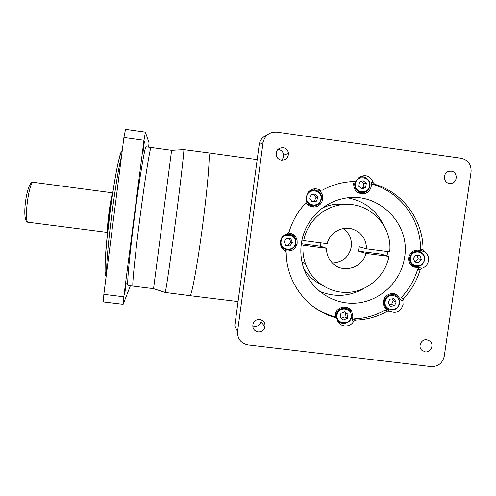 <?xml version="1.0" encoding="UTF-8"?>
<svg xmlns="http://www.w3.org/2000/svg" width="496" height="496" viewBox="0 0 496 496"><rect width="100%" height="100%" fill="white"/><g stroke="black" fill="none" stroke-linecap="round" stroke-linejoin="round"><path stroke-width="0.74" d="M238.055 301.574L189.937 295.659C191.605 296.441 197.544 264.436 202.734 224.601C207.942 184.766 210.403 152.421 208.574 152.867L183.861 149.612C184.183 151.299 180.563 182.962 175.584 221.055C170.618 259.148 165.98 290.786 165.224 292.448L189.937 295.659C191.605 296.441 197.544 264.436 202.734 224.601C207.942 184.766 210.403 152.421 208.574 152.867L257.195 159.594M151.113 147.467L151.1 147.461C150.207 146.667 145.161 177.766 140.126 216.423C135.073 255.08 131.955 286.545 133.009 286.124L153.562 288.653L171.616 150.294L183.861 149.612M142.885 153.419L144.417 141.441L142.885 153.419M124.657 294.649L126.213 282.807L124.657 294.649M128.03 285.498L127.999 285.498C126.709 285.894 129.599 254.38 134.652 215.71C139.692 177.035 144.975 145.954 146.103 146.785L151.069 147.467M130.38 285.789L123.188 304.215L123.802 296.788L143.995 140.294L145.396 132.141L149.036 142.792L148.682 147.138M103.373 301.921L103.844 294.351L123.926 137.51L125.513 129.338L145.371 132.11M304.079 263.029L302.238 263.302M252.718 325.891L254.473 326.393C257.833 326.504 260.034 324.961 261.07 321.749L261.2 319.895M281.474 160.134C282.999 158.801 283.724 157.108 283.65 155.068C283.241 151.968 281.523 150.096 278.498 149.451L277.884 149.401M444.776 179.738L444.602 175.51M420.732 343.089L421.036 342.575M267.096 135.067C262.663 136.778 260.028 139.996 259.197 144.72L234.763 326.002L237.565 331.433C237.311 338.83 240.789 343.325 247.994 344.918L430.999 366.581C438.111 366.705 442.537 363.233 444.267 356.178L471.076 171.883C471.436 164.511 468.137 159.954 461.181 158.23L276.842 132.128C269.384 131.831 264.777 135.352 263.035 142.705L237.565 331.433M258.075 331.824C261.572 331.942 263.86 330.33 264.938 326.988C265.403 322.964 263.667 320.478 259.749 319.536C256.544 319.374 254.318 320.782 253.053 323.752C252.191 328.042 253.865 330.733 258.075 331.824M281.424 160.127C285.826 160.14 288.176 157.926 288.486 153.481C288.058 150.257 286.273 148.304 283.123 147.634C278.02 147.839 275.745 150.511 276.291 155.645C277.134 158.162 278.845 159.656 281.424 160.127M449.457 183.427L451.236 183.402C457.858 182.609 457.858 171.777 451.23 171.17L448.998 171.287C442.68 172.534 443.077 182.869 449.457 183.427M425.122 351.856C430.615 352.792 434.353 344.962 430.144 341.341L426.864 339.803C421.55 338.898 417.737 346.295 421.581 350.052L425.122 351.856M403.477 298.648L402.876 300.973L400.607 299.944L401.202 297.637L403.477 298.648C411.271 290.402 416.807 280.841 420.1 269.96L417.663 269.223L419.362 267.567L421.817 268.286C425.556 267.115 427.8 264.579 428.55 260.679C428.928 256.723 427.484 253.71 424.21 251.627L420.062 250.344C414.104 249.321 410.31 251.794 408.673 257.777C408.313 262 409.956 265.093 413.602 267.053L419.362 267.567M355.669 320.125L353.617 321.383L351.813 320.149L353.846 318.903L355.669 320.125C366.891 319.734 377.431 316.783 387.289 311.265L389.651 311.283C396.354 313.838 400.836 311.612 403.093 304.625L402.876 300.973M306.113 202.647C308.208 205.84 311.147 207.272 314.935 206.95C319.25 206.094 321.848 203.49 322.729 199.125C323.082 195.275 321.681 192.274 318.519 190.123L320.013 190.092C315.809 187.916 311.996 188.486 308.562 191.816L306.28 196.751L306.528 200.483L305.927 202.864C297.978 211.222 292.361 220.937 289.063 232.016L287.308 233.715C284.289 234.571 282.168 236.462 280.959 239.388L280.438 241.434C280.091 245.452 281.61 248.521 284.995 250.635L286.229 252.718C286.279 282.59 307.377 310.136 335.482 317.651L337.007 319.009L337.553 320.689C340.002 327.441 350.35 327.875 353.617 321.383M320.013 190.092L322.431 190.142C332.481 184.63 343.17 181.753 354.504 181.524L355.458 181.307L360.524 176.495C366.631 174.462 370.841 176.483 373.147 182.547L374.784 184.307L372.769 184.4L371.144 182.658L373.147 182.547M421.73 251.069L420.558 249.029L423.026 249.569C423.249 220.15 402.913 192.355 374.784 184.307M423.026 249.569L424.21 251.627M421.817 268.286L420.1 269.96M318.159 191.419L313.367 188.988M354.187 181.542L353.648 183.619C353.797 190.718 357.356 194.079 364.318 193.688C368.193 192.603 370.518 190.055 371.293 186.037L371.144 182.658M364.672 177.326L361.472 176.092M420.36 251.77L417.75 249.965M400.607 299.944L397.649 295.418C392.727 291.146 384.102 294.754 383.42 301.382C383.079 304.234 383.867 306.689 385.764 308.766L389.422 311.166M396.546 296.131L394.246 293.768M284.896 250.579C291.276 252.092 295.368 249.662 297.178 243.288L297.073 240.182C295.852 235.798 292.981 233.418 288.461 233.046M295.027 238.297C294.116 235.96 292.516 234.279 290.241 233.25M386.595 309.523L389.875 309.857M393.706 294.835L391.059 293.638M384.518 307.105L387.097 308.438M413.224 266.867L416.392 266.569M418.333 251.181L414.699 250.43M410.8 264.969L412.988 265.651M361.125 193.806L365.192 192.101M360.573 177.19L359.333 177.202M357.225 192.206L361.107 192.603M312.015 206.851L317.694 204.662M312.685 190.111L310.391 190.241M306.937 203.825L312.139 205.648M284.177 250.12L290.501 249.569M289.887 234.403L287.178 233.746M281.691 247.454L284.115 248.843M352.898 181.623L350.362 181.716M420.558 249.029C420.782 219.889 400.625 192.367 372.769 184.4M401.202 297.637C408.921 289.472 414.408 280.004 417.663 269.223M353.846 318.903C364.957 318.519 375.398 315.599 385.169 310.136L387.506 310.155M312.046 305.691C318.668 310.626 325.934 314.21 333.851 316.454L335.265 317.589M351.813 320.149L352.879 316.975L351.701 311.135C347.907 304.085 336.065 306.733 335.315 314.817L335.364 317.62M320.552 190.334L318.519 190.123M301.332 243.827C300.495 250.052 300.719 256.221 302.021 262.328C307.185 286.775 330.528 304.606 355.024 303.18C379.533 301.946 401.19 281.846 404.618 257.25C410.738 222.735 376.662 190.142 342.624 198.753C321.433 203.168 304.091 222.078 301.332 243.827M349.947 310.825L347.677 307.638M387.047 255.824L387.742 251.559M383.613 225.178C376.21 210.149 364.306 201.047 347.894 197.879M292.783 234.236L292.64 234.788M333.262 316.287L333.455 317.049M338.65 322.623L341.453 323.169M347.008 308.624L343.976 306.95M337.578 320.751L338.365 321.21M319.095 291.053C334.416 297.557 349.37 296.682 363.971 288.436M358.459 251.15L365.905 253.388L389.031 256.389L380.742 254.045L358.459 251.15L359.079 246.735L366.55 248.8C366.228 238.967 361.503 232.376 352.383 229.04C341.942 225.699 329.704 232.779 327.174 243.666L303.726 240.61L302.002 240.021M303.819 268.714C308.109 275.745 313.918 281.058 321.247 284.661M301.351 243.728L320.528 246.221L320.9 242.848M346.053 204.408L336.592 204.147C331.712 204.581 327.038 205.834 322.567 207.911M332.463 263.109C342.742 262.403 349.023 256.953 351.298 246.772C352.048 239.091 349.333 233.027 343.139 228.582M366.55 248.8L389.682 251.813C392.72 225.854 369.123 201.618 343.226 204.557C324.161 205.976 307.129 221.495 303.726 240.61M301.246 244.534L303.087 245.229C302.572 251.584 303.354 257.746 305.443 263.717C311.841 281.964 330.689 294.035 349.699 292.262C368.714 290.569 385.367 275.354 389.031 256.389M303.087 245.229L326.529 248.273C326.473 253.456 328.085 258.013 331.371 261.938C341.019 274.139 362.607 268.745 365.905 253.388M326.529 248.273L320.528 246.221M286.775 238.223L284.152 241.509L285.64 245.408L289.751 246.028L292.367 242.749L290.885 238.849L286.775 238.223M285.46 244.95L288.17 245.359L290.755 242.122L289.422 238.626M289.751 246.028L288.17 245.359M292.367 242.749L290.755 242.122M315.53 194.079L311.395 194.531L309.696 198.381L312.133 201.773L316.262 201.314L317.961 197.47L315.53 194.079M317.961 197.47L316.014 197.42L313.763 194.271M311.922 201.481L314.34 201.215L316.014 197.42M316.262 201.314L314.34 201.215M366.327 183.315L363.146 180.687L359.296 182.199L358.627 186.341L361.813 188.97L365.664 187.457L366.327 183.315L363.773 183.446L361.305 181.406M365.664 187.457L363.115 187.538L363.773 183.446M361.057 188.344L363.115 187.538M418.779 262.744L421.358 259.513L419.945 255.669L415.946 255.062L413.366 258.298L414.786 262.142L418.779 262.744L415.592 261.869L418.134 258.676L416.851 255.204M414.631 261.727L415.592 261.869M421.358 259.513L418.134 258.676M390.451 306.255L394.487 305.765L396.168 301.983L393.812 298.685L389.769 299.175L388.083 302.957L390.451 306.255M389.286 304.631L391.604 304.346L393.266 300.613L392.038 298.896M394.487 305.765L391.604 304.346M396.168 301.983L393.266 300.613M340.275 317.434L343.449 319.982L347.281 318.444L347.938 314.359L344.77 311.804L340.932 313.342L340.275 317.434M341.366 318.314L344.98 316.857L345.631 312.821L344.503 311.91M347.281 318.444L344.98 316.857M347.938 314.359L345.631 312.821M107.613 232.215C106.336 229.964 110.906 194.916 112.716 193.062M33.449 182.317L33.387 182.305C28.973 180.711 23.517 222.791 28.21 222.233L107.589 232.438M103.844 294.351L123.802 296.788M123.926 137.51L143.995 140.294M121.508 156.376C115.797 177.419 106.02 253.927 106.702 272.044M105.549 275.336C103.906 272.726 105.698 245.105 109.92 212.728C114.13 180.352 119.493 153.066 121.768 150.858M107.595 232.388C108.01 222.685 110.658 202.38 112.747 192.888M263.035 142.705L259.197 144.72M399.472 303.36C398.827 309.473 390.519 312.368 386.483 307.88C384.803 306.082 384.115 303.936 384.406 301.444C385.001 295.672 392.528 292.559 396.781 296.317C398.889 298.152 399.788 300.489 399.478 303.323M385.163 301.599C383.538 310.657 398.127 312.461 399.088 303.341C400.725 294.295 386.124 292.454 385.163 301.599M424.669 259.848C423.001 265.428 419.43 267.456 413.962 265.937C410.769 264.25 409.33 261.566 409.64 257.877C411.072 252.669 414.383 250.53 419.56 251.46C423.262 252.966 424.967 255.756 424.675 259.83M410.415 258.001C408.778 267.084 423.336 268.956 424.303 259.811C425.952 250.747 411.389 248.831 410.415 258.001M357.976 178.368L359.104 177.711C364.337 174.97 371.008 179.998 369.954 185.87C369.297 189.311 367.325 191.506 364.033 192.479C357.945 192.901 354.826 189.999 354.677 183.787L355.446 181.313M355.415 183.861C353.791 193.062 368.578 195.077 369.532 185.795C371.175 176.607 356.376 174.561 355.415 183.861M307.718 192.919L308.208 192.367C313.057 186.961 322.747 191.816 321.414 198.958C320.707 202.579 318.581 204.817 315.041 205.679C311.228 206.125 308.419 204.637 306.615 201.221M306.702 196.962C305.09 206.2 320.019 208.196 320.949 198.884C322.58 189.664 307.638 187.631 306.702 196.962M282.732 236.487C286.899 232.041 295.095 234.689 295.852 240.709L295.889 243.096C295.021 252.334 280.265 251.701 280.358 242.414M281.114 241.199C279.515 250.412 294.481 252.34 295.399 243.059C297.017 233.858 282.038 231.892 281.114 241.199M352.675 181.635L354.504 181.524M387.289 311.265L385.169 310.136M335.482 317.651L333.851 316.454M351.559 316.77C350.858 323.944 340.206 326.008 337.168 319.548C340.225 326.027 350.901 323.956 351.571 316.764M336.703 318.482L336.356 314.861C337.001 307.824 347.336 305.567 350.585 311.742L351.565 316.733L350.585 311.742M337.075 315.034C335.47 324.124 350.195 325.909 351.131 316.758C352.755 307.681 338.018 305.858 337.075 315.034M165.224 292.448L153.562 288.653M28.21 222.233C20.882 222.902 26.685 179.726 33.331 182.299L112.753 192.845M151.1 147.461L171.616 150.294M127.999 285.498L132.984 286.111M103.366 301.921L123.12 304.315M122.326 149.997C118.234 157.015 114.719 179.366 110.589 207.849L106.59 242.302L105.208 260.685L105.065 271.455L106.101 276.749M112.697 193.186C110.614 202.926 108.134 221.7 107.626 232.085M291.257 250.492L288.839 250.176M261.07 321.749L264.938 326.988M283.65 155.068L288.486 153.481M449.692 183.458L451.236 183.402M427.676 339.958L430.144 341.341M418.711 250.04L420.062 250.344M394.729 294.128L397.649 295.418M295.597 239.655L297.073 240.182M399.497 303.354C398.883 309.479 390.55 312.387 386.483 307.88L384.326 306.757M419.56 251.46C423.28 252.966 424.991 255.762 424.706 259.842C423.038 265.428 419.461 267.462 413.962 265.937L411.029 265.081M364.033 192.479C367.331 191.506 369.309 189.311 369.966 185.882M308.103 192.367L308.208 192.367C316.491 186.446 322.257 193.552 321.42 198.958C320.714 202.579 318.587 204.817 315.041 205.679M295.852 240.709L295.889 243.096C295.027 252.352 280.24 251.695 280.358 242.389M349.351 309.64L351.701 311.135M348.589 228.321L352.383 229.04M336.592 204.147L343.226 204.557M301.94 261.95L305.443 263.717M361.789 193.688L364.318 193.688M313.026 206.776L314.935 206.95M369.973 185.876C371.033 179.998 364.355 174.97 359.104 177.711L358.627 177.748M399.503 303.335C399.813 300.495 398.902 298.158 396.781 296.317"/></g></svg>
